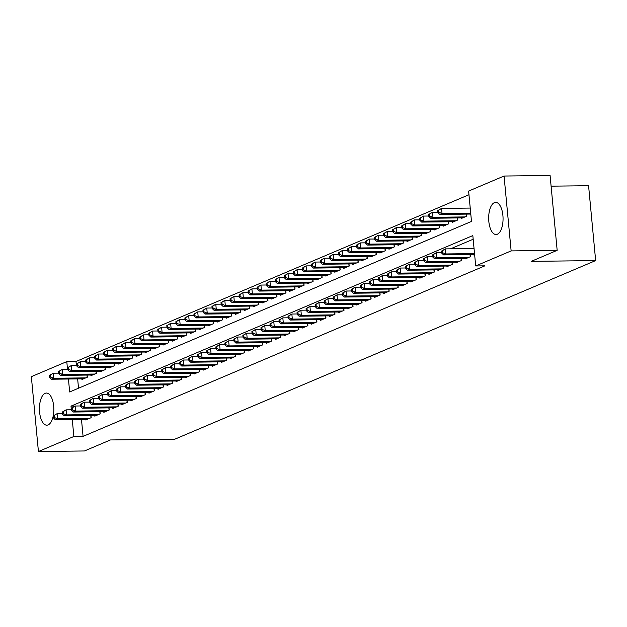 <?xml version="1.0" encoding="UTF-8"?>
<svg xmlns="http://www.w3.org/2000/svg" width="627" height="627" viewBox="0 0 627 627"><rect width="100%" height="100%" fill="white"/><g stroke="black" fill="none" stroke-linecap="round" stroke-linejoin="round"><path stroke-width="0.94" d="M497.352 234.232A16.067 7.195 89.3 0 1 496.059 234.514A16.067 7.195 89.3 0 1 488.715 219.991A16.067 7.195 89.3 0 1 494.366 202.662A16.067 7.195 89.3 0 1 495.667 202.38A16.067 7.195 89.3 0 1 503.011 216.903A16.067 7.195 89.3 0 1 497.352 234.232M48.122 424.894A16.067 7.195 89.3 0 1 46.821 425.177A16.067 7.195 89.3 0 1 39.477 410.654A16.067 7.195 89.3 0 1 45.136 393.325A16.067 7.195 89.3 0 1 46.429 393.043A16.067 7.195 89.3 0 1 53.781 407.566A16.067 7.195 89.3 0 1 48.122 424.894M551.102 186.164L588.573 185.71L595.65 260.581L174.862 439.174L110.415 439.95L84.457 450.97L38.427 451.526L31.35 376.655L66.791 361.614L67.52 369.311M468.965 194.723L76 361.505L66.791 361.614M68.437 379.022L69.66 391.969L471.488 221.425L468.62 191.07L504.061 176.03L511.138 250.902L475.697 265.942L472.829 235.587L71 406.131L71.345 409.784M511.138 250.902L557.168 250.345L550.091 175.474L504.061 176.03M473.973 254.531L474.036 255.181L474.655 254.923M464.944 258.363L465.007 259.014L470.422 256.717L470.219 254.578M455.915 262.196L455.978 262.846L461.394 260.55L461.19 258.41M446.886 266.028L446.941 266.679L452.365 264.382L452.161 262.243M437.858 269.861L437.912 270.511L443.336 268.215L443.132 266.075M428.821 273.693L428.884 274.344L434.307 272.047L434.103 269.908M419.792 277.526L419.855 278.176L425.271 275.88L425.075 273.74M410.763 281.358L410.826 282.009L416.242 279.713L416.038 277.573M401.735 285.191L401.797 285.841L407.213 283.545L407.009 281.405M392.706 289.023L392.768 289.674L398.184 287.378L397.98 285.238M383.677 292.856L383.74 293.507L389.155 291.21L388.952 289.071M374.648 296.689L374.703 297.339L380.127 295.043L379.923 292.903M365.612 300.521L365.674 301.172L371.098 298.875L370.894 296.736M356.583 304.354L356.645 305.004L362.061 302.708L361.865 300.568M347.554 308.186L347.617 308.837L353.032 306.54L352.836 304.401M338.525 312.019L338.588 312.669L344.004 310.373L343.8 308.233M329.496 315.851L329.559 316.502L334.975 314.205L334.771 312.066M320.468 319.684L320.53 320.334L325.946 318.038L325.742 315.898M311.439 323.516L311.501 324.167L316.917 321.87L316.713 319.731M302.41 327.349L302.465 327.999L307.888 325.703L307.685 323.563M293.373 331.181L293.436 331.832L298.86 329.536L298.656 327.396M284.344 335.014L284.407 335.664L289.823 333.368L289.627 331.228M275.316 338.846L275.378 339.497L280.794 337.201L280.59 335.061M266.287 342.679L266.35 343.33L271.765 341.033L271.562 338.893M257.258 346.512L257.321 347.162L262.737 344.866L262.533 342.726M248.229 350.344L248.292 350.995L253.708 348.698L253.504 346.559M239.2 354.177L239.255 354.827L244.679 352.531L244.475 350.391M230.164 358.009L230.227 358.66L235.65 356.363L235.446 354.224M221.135 361.842L221.198 362.492L226.613 360.196L226.418 358.056M212.106 365.674L212.169 366.325L217.585 364.028L217.389 361.889M203.077 369.507L203.14 370.157L208.556 367.861L208.352 365.721M194.049 373.339L194.111 373.99L199.527 371.693L199.323 369.554M185.02 377.172L185.083 377.822L190.498 375.526L190.294 373.386M175.991 381.004L176.054 381.655L181.469 379.359L181.266 377.219M166.962 384.837L167.017 385.487L172.441 383.183L172.237 381.051M157.926 388.669L157.988 389.32L163.412 387.016L163.208 384.884M148.897 392.502L148.96 393.153L154.375 390.848L154.179 388.716M139.868 396.335L139.931 396.985L145.346 394.681L145.15 392.549M130.839 400.167L130.902 400.818L136.318 398.513L136.114 396.382M121.81 404L121.873 404.65L127.289 402.346L127.085 400.214M112.782 407.832L112.844 408.483L118.26 406.178L118.056 404.047M103.753 411.665L103.816 412.315L109.231 410.011L109.027 407.879M94.724 415.497L94.779 416.148L100.202 413.844L99.999 411.712M76 361.505L76.376 365.478M77.646 378.912L78.524 388.207M81.863 378.857L81.925 379.507L87.341 377.211L87.145 375.071M90.891 375.024L90.954 375.675L96.378 373.378L96.174 371.239M99.928 371.192L99.983 371.842L105.407 369.546L105.203 367.406M108.957 367.359L109.02 368.01L114.435 365.713L114.232 363.574M117.986 363.527L118.048 364.177L123.464 361.881L123.26 359.741M127.015 359.694L127.077 360.345L132.493 358.048L132.289 355.909M136.043 355.862L136.106 356.512L141.522 354.216L141.318 352.076M145.072 352.029L145.135 352.68L150.551 350.383L150.355 348.244M154.101 348.197L154.164 348.847L159.579 346.551L159.383 344.411M163.13 344.364L163.192 345.015L168.616 342.718L168.412 340.579M172.166 340.532L172.221 341.182L177.645 338.886L177.441 336.746M181.195 336.699L181.258 337.35L186.674 335.053L186.47 332.913M190.224 332.866L190.287 333.517L195.702 331.221L195.499 329.081M199.253 329.034L199.315 329.684L204.731 327.388L204.527 325.248M208.282 325.201L208.344 325.852L213.76 323.556L213.556 321.416M217.31 321.369L217.373 322.019L222.789 319.723L222.593 317.583M226.339 317.536L226.402 318.187L231.825 315.89L231.622 313.751M235.376 313.704L235.431 314.354L240.854 312.058L240.65 309.918M244.405 309.871L244.459 310.522L249.883 308.225L249.679 306.086M253.433 306.039L253.496 306.689L258.912 304.393L258.708 302.253M262.462 302.206L262.525 302.857L267.941 300.56L267.737 298.421M271.491 298.374L271.554 299.024L276.969 296.728L276.766 294.588M280.52 294.541L280.582 295.192L285.998 292.895L285.802 290.756M289.549 290.709L289.611 291.359L295.027 289.063L294.831 286.923M298.577 286.876L298.64 287.527L304.064 285.23L303.86 283.09M307.614 283.043L307.669 283.694L313.092 281.398L312.889 279.258M316.643 279.211L316.706 279.861L322.121 277.565L321.917 275.425M325.672 275.378L325.734 276.029L331.15 273.733L330.946 271.593M334.7 271.546L334.763 272.196L340.179 269.9L339.975 267.76M343.729 267.713L343.792 268.372L349.208 266.067L349.004 263.928M352.758 263.881L352.821 264.539L358.236 262.235L358.041 260.095M361.787 260.048L361.85 260.707L367.265 258.402L367.069 256.263M370.816 256.224L370.878 256.874L376.302 254.57L376.098 252.43M379.852 252.391L379.907 253.042L385.331 250.737L385.127 248.598M388.881 248.558L388.944 249.209L394.359 246.905L394.156 244.765M397.91 244.726L397.973 245.376L403.388 243.072L403.185 240.933M406.939 240.893L407.001 241.544L412.417 239.24L412.213 237.1M415.967 237.061L416.03 237.711L421.446 235.407L421.242 233.268M424.996 233.228L425.059 233.879L430.475 231.575L430.279 229.435M434.025 229.396L434.088 230.046L439.511 227.742L439.308 225.602M443.062 225.563L443.117 226.214L448.54 223.91L448.336 221.77M452.091 221.731L452.153 222.381L457.569 220.077L457.365 217.937M461.119 217.898L461.182 218.549L466.598 216.244L466.394 214.105M470.148 214.066L470.211 214.716L470.83 214.45M81.471 419.377L83.078 436.376L484.906 265.832L475.697 265.942M473.173 239.24L450.594 248.817M85.687 419.33L85.75 419.98L91.174 417.676L90.97 415.544M557.168 250.345L531.21 261.365L595.65 260.581M83.078 436.376L73.868 436.486L38.427 451.526M72.262 419.487L73.868 436.486M74.966 406.084L71 406.131M53.248 415.897L53.436 417.919L54.337 417.535L54.149 415.513L53.248 415.897L57.073 413.679L57.551 418.734L89.59 418.35M54.337 417.535L57.551 418.734L55.294 419.698L87.333 419.306M54.149 415.513L57.073 413.679L62.418 413.616M53.436 417.919L55.294 419.698M49.415 375.424L49.611 377.446L50.513 377.062L50.325 375.04L49.415 375.424L53.248 373.206L53.726 378.269L51.469 379.225L83.509 378.833M58.593 373.143L53.248 373.206L50.325 375.04M85.766 377.877L53.726 378.269L50.513 377.062M51.469 379.225L49.611 377.446M62.277 412.064L62.465 414.086L63.366 413.702L63.178 411.68L62.277 412.064L66.101 409.846L66.58 414.902L98.619 414.518M63.366 413.702L66.58 414.902L64.322 415.866L96.362 415.474M63.178 411.68L66.101 409.846L71.447 409.784M62.465 414.086L64.322 415.866M71.306 408.232L71.494 410.254L72.395 409.87L72.207 407.848L71.306 408.232L75.138 406.014L75.616 411.069L107.648 410.685M72.395 409.87L75.616 411.069L73.351 412.033L105.391 411.641M72.207 407.848L75.138 406.014L80.483 405.951M71.494 410.254L73.351 412.033M80.334 404.399L80.522 406.421L81.432 406.037L81.236 404.015L80.334 404.399L84.167 402.181L84.645 407.236L116.677 406.852M81.432 406.037L84.645 407.236L82.388 408.201L114.42 407.809M81.236 404.015L84.167 402.181L89.512 402.119M80.522 406.421L82.388 408.201M89.363 400.567L89.551 402.589L90.46 402.205L90.264 400.183L89.363 400.567L93.196 398.349L93.674 403.404L125.706 403.02M90.46 402.205L93.674 403.404L91.417 404.368L123.448 403.976M90.264 400.183L93.196 398.349L98.541 398.286M89.551 402.589L91.417 404.368M58.452 371.592L58.64 373.614L59.541 373.23L59.353 371.208L58.452 371.592L62.277 369.374L62.755 374.437L60.498 375.393L92.537 375.009M67.622 369.311L62.277 369.374L59.353 371.208M94.795 374.045L62.755 374.437L59.541 373.23M60.498 375.393L58.64 373.614M67.481 367.759L67.669 369.781L68.57 369.397L68.382 367.375L67.481 367.759L71.306 365.541L71.784 370.604L69.526 371.56L101.566 371.176M76.659 365.478L71.306 365.541L68.382 367.375M103.823 370.212L71.784 370.604L68.57 369.397M69.526 371.56L67.669 369.781M76.51 363.926L76.698 365.949L77.599 365.565L77.411 363.542L76.51 363.926L80.342 361.708L80.82 366.771L78.563 367.728L110.595 367.344M85.687 361.646L80.342 361.708L77.411 363.542M112.852 366.38L80.82 366.771L77.599 365.565M78.563 367.728L76.698 365.949M85.538 360.094L85.727 362.116L86.636 361.732L86.44 359.71L85.538 360.094L89.371 357.876L89.849 362.939L87.592 363.895L119.624 363.511M94.716 357.813L89.371 357.876L86.44 359.71M121.881 362.547L89.849 362.939L86.636 361.732M87.592 363.895L85.727 362.116M98.392 396.734L98.588 398.756L99.489 398.372L99.293 396.35L98.392 396.734L102.225 394.516L102.703 399.571L134.742 399.187M99.489 398.372L102.703 399.571L100.445 400.535L132.485 400.144M99.293 396.35L102.225 394.516L107.57 394.454M98.588 398.756L100.445 400.535M94.567 356.261L94.755 358.283L95.665 357.899L95.469 355.877L94.567 356.261L98.4 354.043L98.878 359.106L96.621 360.063L128.653 359.679M103.745 353.981L98.4 354.043L95.469 355.877M130.91 358.715L98.878 359.106L95.665 357.899M96.621 360.063L94.755 358.283M107.421 392.902L107.617 394.924L108.518 394.54L108.33 392.518L107.421 392.902L111.253 390.684L111.731 395.739L143.771 395.355M108.518 394.54L111.731 395.739L109.474 396.703L141.514 396.311M108.33 392.518L111.253 390.684L116.598 390.621M107.617 394.924L109.474 396.703M103.596 352.429L103.792 354.451L104.693 354.075L104.497 352.045L103.596 352.429L107.429 350.211L107.907 355.274L105.65 356.23L137.689 355.846M112.774 350.148L107.429 350.211L104.497 352.045M139.946 354.882L107.907 355.274L104.693 354.075M105.65 356.23L103.792 354.451M116.45 389.069L116.646 391.091L117.547 390.707L117.359 388.685L116.45 389.069L120.282 386.851L120.76 391.906L152.8 391.522M117.547 390.707L120.76 391.906L118.503 392.87L150.543 392.478M117.359 388.685L120.282 386.851L125.627 386.788M116.646 391.091L118.503 392.87M112.625 348.596L112.821 350.618L113.722 350.242L113.534 348.212L112.625 348.596L116.457 346.378L116.935 351.441L114.678 352.398L146.718 352.013M121.803 346.316L116.457 346.378L113.534 348.212M148.975 351.049L116.935 351.441L113.722 350.242M114.678 352.398L112.821 350.618M125.486 385.237L125.674 387.259L126.576 386.875L126.388 384.853L125.486 385.237L129.311 383.019L129.789 388.074L161.829 387.69M126.576 386.875L129.789 388.074L127.532 389.038L159.571 388.646M126.388 384.853L129.311 383.019L134.656 382.956M125.674 387.259L127.532 389.038M121.654 344.764L121.85 346.786L122.751 346.41L122.563 344.38L121.654 344.764L125.486 342.546L125.964 347.609L123.707 348.565L155.747 348.181M130.831 342.483L125.486 342.546L122.563 344.38M158.004 347.217L125.964 347.609L122.751 346.41M123.707 348.565L121.85 346.786M134.515 381.404L134.703 383.426L135.604 383.042L135.416 381.02L134.515 381.404L138.34 379.186L138.818 384.241L170.857 383.857M135.604 383.042L138.818 384.241L136.561 385.205L168.6 384.813M135.416 381.02L138.34 379.186L143.693 379.123M134.703 383.426L136.561 385.205M130.69 340.931L130.878 342.953L131.78 342.577L131.592 340.547L130.69 340.931L134.515 338.713L134.993 343.776L132.736 344.732L164.776 344.348M139.86 338.651L134.515 338.713L131.592 340.547M167.033 343.384L134.993 343.776L131.78 342.577M132.736 344.732L130.878 342.953M143.544 377.572L143.732 379.594L144.633 379.21L144.445 377.188L143.544 377.572L147.376 375.354L147.854 380.417L179.886 380.025M144.633 379.21L147.854 380.417L145.597 381.373L177.629 380.981M144.445 377.188L147.376 375.354L152.722 375.291M143.732 379.594L145.597 381.373M139.719 337.099L139.907 339.121L140.809 338.745L140.62 336.715L139.719 337.099L143.544 334.881L144.022 339.944L141.765 340.9L173.804 340.516M148.897 334.818L143.544 334.881L140.62 336.715M176.062 339.552L144.022 339.944L140.809 338.745M141.765 340.9L139.907 339.121M152.573 373.739L152.761 375.761L153.67 375.377L153.474 373.355L152.573 373.739L156.405 371.521L156.883 376.584L188.915 376.192M153.67 375.377L156.883 376.584L154.626 377.54L186.658 377.148M153.474 373.355L156.405 371.521L161.75 371.458M152.761 375.761L154.626 377.54M148.748 333.266L148.936 335.288L149.837 334.912L149.649 332.882L148.748 333.266L152.58 331.048L153.059 336.111L150.801 337.067L182.833 336.683M157.926 330.985L152.58 331.048L149.649 332.882M185.09 335.719L153.059 336.111L149.837 334.912M150.801 337.067L148.936 335.288M161.601 369.906L161.797 371.929L162.699 371.545L162.503 369.522L161.601 369.906L165.434 367.688L165.912 372.751L197.944 372.36M162.699 371.545L165.912 372.751L163.655 373.708L195.687 373.316M162.503 369.522L165.434 367.688L170.779 367.626M161.797 371.929L163.655 373.708M157.777 329.434L157.965 331.456L158.874 331.08L158.678 329.05L157.777 329.434L161.609 327.216L162.087 332.279L159.83 333.235L191.862 332.851M166.954 327.153L161.609 327.216L158.678 329.05M194.119 331.887L162.087 332.279L158.874 331.08M159.83 333.235L157.965 331.456M170.63 366.074L170.826 368.096L171.727 367.712L171.532 365.69L170.63 366.074L174.463 363.856L174.941 368.919L206.981 368.527M171.727 367.712L174.941 368.919L172.684 369.875L204.723 369.483M171.532 365.69L174.463 363.856L179.808 363.793M170.826 368.096L172.684 369.875M179.659 362.241L179.855 364.263L180.756 363.879L180.568 361.857L179.659 362.241L183.492 360.023L183.97 365.086L216.009 364.695M180.756 363.879L183.97 365.086L181.712 366.043L213.752 365.651M180.568 361.857L183.492 360.023L188.837 359.961M179.855 364.263L181.712 366.043M188.696 358.409L188.884 360.431L189.785 360.047L189.597 358.025L188.696 358.409L192.52 356.191L192.998 361.254L225.038 360.862M189.785 360.047L192.998 361.254L190.741 362.21L222.781 361.818M189.597 358.025L192.52 356.191L197.866 356.128M188.884 360.431L190.741 362.21M197.724 354.576L197.913 356.598L198.814 356.214L198.626 354.192L197.724 354.576L201.549 352.358L202.027 357.421L234.067 357.029M198.814 356.214L202.027 357.421L199.77 358.378L231.81 357.986M198.626 354.192L201.549 352.358L206.894 352.296M197.913 356.598L199.77 358.378M206.753 350.744L206.941 352.766L207.843 352.382L207.655 350.36L206.753 350.744L210.578 348.526L211.056 353.589L243.096 353.197M207.843 352.382L211.056 353.589L208.799 354.545L240.839 354.153M207.655 350.36L210.578 348.526L215.931 348.463M206.941 352.766L208.799 354.545M215.782 346.911L215.97 348.933L216.879 348.549L216.683 346.527L215.782 346.911L219.615 344.693L220.093 349.756L252.125 349.364M216.879 348.549L220.093 349.756L217.835 350.712L249.867 350.321M216.683 346.527L219.615 344.693L224.96 344.631M215.97 348.933L217.835 350.712M224.811 343.079L224.999 345.101L225.908 344.717L225.712 342.695L224.811 343.079L228.643 340.861L229.121 345.924L261.153 345.532M225.908 344.717L229.121 345.924L226.864 346.88L258.896 346.488M225.712 342.695L228.643 340.861L233.989 340.798M224.999 345.101L226.864 346.88M233.84 339.246L234.036 341.268L234.937 340.884L234.741 338.862L233.84 339.246L237.672 337.028L238.15 342.091L270.19 341.699M234.937 340.884L238.15 342.091L235.893 343.047L267.925 342.655M234.741 338.862L237.672 337.028L243.017 336.965M234.036 341.268L235.893 343.047M242.868 335.414L243.064 337.436L243.966 337.052L243.778 335.03L242.868 335.414L246.701 333.196L247.179 338.259L279.219 337.867M243.966 337.052L247.179 338.259L244.922 339.215L276.962 338.823M243.778 335.03L246.701 333.196L252.046 333.133M243.064 337.436L244.922 339.215M251.897 331.581L252.093 333.603L252.994 333.219L252.806 331.197L251.897 331.581L255.73 329.363L256.208 334.426L288.248 334.034M252.994 333.219L256.208 334.426L253.951 335.382L285.99 334.998M252.806 331.197L255.73 329.363L261.075 329.3M252.093 333.603L253.951 335.382M260.934 327.749L261.122 329.771L262.023 329.387L261.835 327.365L260.934 327.749L264.759 325.531L265.237 330.594L297.276 330.202M262.023 329.387L265.237 330.594L262.979 331.55L295.019 331.166M261.835 327.365L264.759 325.531L270.104 325.468M261.122 329.771L262.979 331.55M269.963 323.916L270.151 325.938L271.052 325.554L270.864 323.532L269.963 323.916L273.787 321.698L274.265 326.761L306.305 326.369M271.052 325.554L274.265 326.761L272.008 327.717L304.048 327.333M270.864 323.532L273.787 321.698L279.14 321.635M270.151 325.938L272.008 327.717M278.991 320.083L279.18 322.106L280.081 321.722L279.893 319.699L278.991 320.083L282.824 317.865L283.302 322.929L315.334 322.537M280.081 321.722L283.302 322.929L281.045 323.885L313.077 323.501M279.893 319.699L282.824 317.865L288.169 317.803M279.18 322.106L281.045 323.885M288.02 316.251L288.208 318.273L289.118 317.889L288.922 315.867L288.02 316.251L291.853 314.033L292.331 319.096L324.363 318.704M289.118 317.889L292.331 319.096L290.074 320.052L322.106 319.668M288.922 315.867L291.853 314.033L297.198 313.97M288.208 318.273L290.074 320.052M297.049 312.418L297.237 314.44L298.146 314.056L297.95 312.034L297.049 312.418L300.882 310.2L301.36 315.263L333.392 314.872M298.146 314.056L301.36 315.263L299.103 316.22L331.134 315.836M297.95 312.034L300.882 310.2L306.227 310.138M297.237 314.44L299.103 316.22M306.078 308.586L306.274 310.608L307.175 310.232L306.979 308.202L306.078 308.586L309.91 306.368L310.389 311.431L342.428 311.039M307.175 310.232L310.389 311.431L308.131 312.387L340.171 312.003M306.979 308.202L309.91 306.368L315.256 306.305M306.274 310.608L308.131 312.387M315.107 304.753L315.303 306.775L316.204 306.399L316.016 304.369L315.107 304.753L318.939 302.535L319.417 307.598L351.457 307.206M316.204 306.399L319.417 307.598L317.16 308.555L349.2 308.17M316.016 304.369L318.939 302.535L324.284 302.473M315.303 306.775L317.16 308.555M324.135 300.921L324.331 302.943L325.233 302.567L325.045 300.537L324.135 300.921L327.968 298.703L328.446 303.766L360.486 303.374M325.233 302.567L328.446 303.766L326.189 304.722L358.229 304.338M325.045 300.537L327.968 298.703L333.313 298.64M324.331 302.943L326.189 304.722M333.172 297.088L333.36 299.11L334.262 298.734L334.073 296.704L333.172 297.088L336.997 294.87L337.475 299.933L369.515 299.541M334.262 298.734L337.475 299.933L335.218 300.889L367.257 300.505M334.073 296.704L336.997 294.87L342.342 294.808M333.36 299.11L335.218 300.889M342.201 293.256L342.389 295.278L343.29 294.902L343.102 292.872L342.201 293.256L346.026 291.038L346.504 296.101L378.543 295.709M343.29 294.902L346.504 296.101L344.247 297.057L376.286 296.673M343.102 292.872L346.026 291.038L351.379 290.975M342.389 295.278L344.247 297.057M351.23 289.423L351.418 291.445L352.319 291.069L352.131 289.039L351.23 289.423L355.062 287.205L355.54 292.268L387.572 291.876M352.319 291.069L355.54 292.268L353.283 293.224L385.315 292.84M352.131 289.039L355.062 287.205L360.407 287.142M351.418 291.445L353.283 293.224M360.259 285.591L360.447 287.613L361.356 287.237L361.16 285.207L360.259 285.591L364.091 283.373L364.569 288.436L396.601 288.044M361.356 287.237L364.569 288.436L362.312 289.392L394.344 289.008M361.16 285.207L364.091 283.373L369.436 283.31M360.447 287.613L362.312 289.392M369.287 281.758L369.483 283.788L370.385 283.404L370.189 281.374L369.287 281.758L373.12 279.54L373.598 284.603L405.63 284.211M370.385 283.404L373.598 284.603L371.341 285.559L403.373 285.175M370.189 281.374L373.12 279.54L378.465 279.477M369.483 283.788L371.341 285.559M378.316 277.926L378.512 279.955L379.413 279.571L379.217 277.542L378.316 277.926L382.149 275.708L382.627 280.771L414.666 280.379M379.413 279.571L382.627 280.771L380.37 281.727L412.409 281.343M379.217 277.542L382.149 275.708L387.494 275.645M378.512 279.955L380.37 281.727M387.345 274.093L387.541 276.123L388.442 275.739L388.254 273.709L387.345 274.093L391.177 271.875L391.656 276.938L423.695 276.546M388.442 275.739L391.656 276.938L389.398 277.894L421.438 277.51M388.254 273.709L391.177 271.875L396.523 271.812M387.541 276.123L389.398 277.894M396.382 270.261L396.57 272.29L397.471 271.906L397.283 269.876L396.382 270.261L400.206 268.042L400.684 273.106L432.724 272.714M397.471 271.906L400.684 273.106L398.427 274.062L430.467 273.678M397.283 269.876L400.206 268.042L405.551 267.98M396.57 272.29L398.427 274.062M405.41 266.428L405.598 268.458L406.5 268.074L406.312 266.044L405.41 266.428L409.235 264.21L409.713 269.273L441.753 268.889M406.5 268.074L409.713 269.273L407.456 270.229L439.496 269.845M406.312 266.044L409.235 264.21L414.58 264.147M405.598 268.458L407.456 270.229M414.439 262.595L414.627 264.625L415.529 264.241L415.34 262.219L414.439 262.595L418.272 260.377L418.75 265.44L450.782 265.056M415.529 264.241L418.75 265.44L416.485 266.397L448.524 266.013M415.34 262.219L418.272 260.377L423.617 260.315M414.627 264.625L416.485 266.397M423.468 258.763L423.656 260.793L424.565 260.409L424.369 258.387L423.468 258.763L427.3 256.553L427.779 261.608L459.81 261.224M424.565 260.409L427.779 261.608L425.521 262.564L457.553 262.18M424.369 258.387L427.3 256.553L432.646 256.482M423.656 260.793L425.521 262.564M432.497 254.93L432.685 256.96L433.594 256.576L433.398 254.554L432.497 254.93L436.329 252.72L436.807 257.775L468.839 257.391M433.594 256.576L436.807 257.775L434.55 258.732L466.582 258.348M433.398 254.554L436.329 252.72L441.674 252.65M432.685 256.96L434.55 258.732M441.526 251.098L441.721 253.128L442.623 252.744L442.427 250.722L441.526 251.098L445.358 248.888L445.836 253.943L474.529 253.598M442.623 252.744L445.836 253.943L443.579 254.899L474.615 254.523M442.427 250.722L445.358 248.888L474.051 248.535M441.721 253.128L443.579 254.899M166.806 325.601L167.001 327.631L167.903 327.247L167.707 325.217L166.806 325.601L170.638 323.383L171.116 328.446L168.859 329.402L200.891 329.018M175.983 323.32L170.638 323.383L167.707 325.217M203.148 328.054L171.116 328.446L167.903 327.247M168.859 329.402L167.001 327.631M175.834 321.769L176.03 323.798L176.932 323.414L176.736 321.385L175.834 321.769L179.667 319.551L180.145 324.614L177.888 325.57L209.927 325.186M185.012 319.488L179.667 319.551L176.736 321.385M212.185 324.222L180.145 324.614L176.932 323.414M177.888 325.57L176.03 323.798M184.863 317.936L185.059 319.966L185.96 319.582L185.772 317.552L184.863 317.936L188.696 315.718L189.174 320.781L186.917 321.737L218.956 321.353M194.041 315.655L188.696 315.718L185.772 317.552M221.213 320.389L189.174 320.781L185.96 319.582M186.917 321.737L185.059 319.966M193.9 314.103L194.088 316.133L194.989 315.749L194.801 313.719L193.9 314.103L197.724 311.885L198.203 316.948L195.945 317.905L227.985 317.521M203.07 311.823L197.724 311.885L194.801 313.719M230.242 316.557L198.203 316.948L194.989 315.749M195.945 317.905L194.088 316.133M202.929 310.271L203.117 312.301L204.018 311.917L203.83 309.887L202.929 310.271L206.753 308.053L207.231 313.116L204.974 314.072L237.014 313.688M212.098 307.99L206.753 308.053L203.83 309.887M239.271 312.732L207.231 313.116L204.018 311.917M204.974 314.072L203.117 312.301M211.957 306.438L212.145 308.468L213.047 308.084L212.859 306.054L211.957 306.438L215.79 304.22L216.268 309.283L214.003 310.24L246.043 309.856M221.135 304.158L215.79 304.22L212.859 306.054M248.3 308.899L216.268 309.283L213.047 308.084M214.003 310.24L212.145 308.468M220.986 302.606L221.174 304.636L222.083 304.252L221.887 302.23L220.986 302.606L224.819 300.396L225.297 305.451L223.04 306.407L255.071 306.023M230.164 300.325L224.819 300.396L221.887 302.23M257.329 305.067L225.297 305.451L222.083 304.252M223.04 306.407L221.174 304.636M230.015 298.773L230.203 300.803L231.112 300.419L230.916 298.397L230.015 298.773L233.847 296.563L234.326 301.618L232.068 302.575L264.1 302.19M239.193 296.493L233.847 296.563L230.916 298.397M266.357 301.234L234.326 301.618L231.112 300.419M232.068 302.575L230.203 300.803M239.044 294.941L239.24 296.971L240.141 296.587L239.945 294.565L239.044 294.941L242.876 292.731L243.354 297.786L241.097 298.742L273.137 298.358M248.221 292.66L242.876 292.731L239.945 294.565M275.394 297.402L243.354 297.786L240.141 296.587M241.097 298.742L239.24 296.971M248.073 291.108L248.268 293.138L249.17 292.754L248.982 290.732L248.073 291.108L251.905 288.898L252.383 293.953L250.126 294.909L282.166 294.525M257.25 288.828L251.905 288.898L248.982 290.732M284.423 293.569L252.383 293.953L249.17 292.754M250.126 294.909L248.268 293.138M257.101 287.276L257.297 289.306L258.199 288.922L258.01 286.9L257.101 287.276L260.934 285.066L261.412 290.121L259.155 291.077L291.194 290.693M266.279 284.995L260.934 285.066L258.01 286.9M293.452 289.737L261.412 290.121L258.199 288.922M259.155 291.077L257.297 289.306M266.138 283.443L266.326 285.473L267.227 285.089L267.039 283.067L266.138 283.443L269.963 281.233L270.441 286.288L268.184 287.244L300.223 286.86M275.308 281.162L269.963 281.233L267.039 283.067M302.48 285.904L270.441 286.288L267.227 285.089M268.184 287.244L266.326 285.473M275.167 279.618L275.355 281.641L276.256 281.257L276.068 279.234L275.167 279.618L278.991 277.4L279.47 282.456L277.212 283.412L309.252 283.028M284.344 277.33L278.991 277.4L276.068 279.234M311.509 282.072L279.47 282.456L276.256 281.257M277.212 283.412L275.355 281.641M284.196 275.786L284.384 277.808L285.285 277.424L285.097 275.402L284.196 275.786L288.028 273.568L288.506 278.623L286.249 279.579L318.281 279.195M293.373 273.497L288.028 273.568L285.097 275.402M320.538 278.239L288.506 278.623L285.285 277.424M286.249 279.579L284.384 277.808M293.224 271.953L293.412 273.975L294.322 273.591L294.126 271.569L293.224 271.953L297.057 269.735L297.535 274.791L295.278 275.747L327.31 275.363M302.402 269.665L297.057 269.735L294.126 271.569M329.567 274.407L297.535 274.791L294.322 273.591M295.278 275.747L293.412 273.975M302.253 268.121L302.449 270.143L303.35 269.759L303.154 267.737L302.253 268.121L306.086 265.903L306.564 270.958L304.307 271.914L336.338 271.53M311.431 265.832L306.086 265.903L303.154 267.737M338.596 270.574L306.564 270.958L303.35 269.759M304.307 271.914L302.449 270.143M311.282 264.288L311.478 266.31L312.379 265.926L312.183 263.904L311.282 264.288L315.115 262.07L315.593 267.126L313.335 268.082L345.375 267.698M320.46 262L315.115 262.07L312.183 263.904M347.632 266.741L315.593 267.126L312.379 265.926M313.335 268.082L311.478 266.31M320.311 260.456L320.507 262.478L321.408 262.094L321.22 260.072L320.311 260.456L324.143 258.238L324.621 263.293L322.364 264.249L354.404 263.865M329.488 258.167L324.143 258.238L321.22 260.072M356.661 262.909L324.621 263.293L321.408 262.094M322.364 264.249L320.507 262.478M329.34 256.623L329.536 258.645L330.437 258.261L330.249 256.239L329.34 256.623L333.172 254.405L333.65 259.46L331.393 260.417L363.433 260.033M338.517 254.335L333.172 254.405L330.249 256.239M365.69 259.076L333.65 259.46L330.437 258.261M331.393 260.417L329.536 258.645M338.376 252.791L338.564 254.813L339.466 254.429L339.278 252.407L338.376 252.791L342.201 250.573L342.679 255.628L340.422 256.584L372.462 256.2M347.546 250.502L342.201 250.573L339.278 252.407M374.719 255.244L342.679 255.628L339.466 254.429M340.422 256.584L338.564 254.813M347.405 248.958L347.593 250.98L348.494 250.596L348.306 248.574L347.405 248.958L351.23 246.74L351.708 251.795L349.451 252.752L381.49 252.367M356.583 246.67L351.23 246.74L348.306 248.574M383.748 251.411L351.708 251.795L348.494 250.596M349.451 252.752L347.593 250.98M356.434 245.126L356.622 247.148L357.531 246.764L357.335 244.742L356.434 245.126L360.266 242.908L360.744 247.963L358.487 248.919L390.519 248.535M365.612 242.837L360.266 242.908L357.335 244.742M392.776 247.579L360.744 247.963L357.531 246.764M358.487 248.919L356.622 247.148M365.463 241.293L365.651 243.315L366.56 242.931L366.364 240.909L365.463 241.293L369.295 239.075L369.773 244.13L367.516 245.086L399.548 244.702M374.64 239.012L369.295 239.075L366.364 240.909M401.805 243.746L369.773 244.13L366.56 242.931M367.516 245.086L365.651 243.315M374.491 237.461L374.687 239.483L375.589 239.099L375.393 237.077L374.491 237.461L378.324 235.243L378.802 240.298L376.545 241.254L408.577 240.87M383.669 235.18L378.324 235.243L375.393 237.077M410.842 239.914L378.802 240.298L375.589 239.099M376.545 241.254L374.687 239.483M383.52 233.628L383.716 235.65L384.617 235.266L384.422 233.244L383.52 233.628L387.353 231.41L387.831 236.465L385.574 237.421L417.613 237.037M392.698 231.347L387.353 231.41L384.422 233.244M419.871 236.081L387.831 236.465L384.617 235.266M385.574 237.421L383.716 235.65M392.549 229.795L392.745 231.818L393.646 231.434L393.458 229.411L392.549 229.795L396.382 227.577L396.86 232.633L394.602 233.597L426.642 233.205M401.727 227.515L396.382 227.577L393.458 229.411M428.899 232.249L396.86 232.633L393.646 231.434M394.602 233.597L392.745 231.818M401.586 225.963L401.774 227.985L402.675 227.601L402.487 225.579L401.586 225.963L405.41 223.745L405.888 228.8L403.631 229.764L435.671 229.372M410.756 223.682L405.41 223.745L402.487 225.579M437.928 228.416L405.888 228.8L402.675 227.601M403.631 229.764L401.774 227.985M410.614 222.13L410.803 224.152L411.704 223.768L411.516 221.746L410.614 222.13L414.439 219.912L414.917 224.968L412.66 225.932L444.7 225.54M419.792 219.85L414.439 219.912L411.516 221.746M446.957 224.584L414.917 224.968L411.704 223.768M412.66 225.932L410.803 224.152M419.643 218.298L419.831 220.32L420.733 219.936L420.545 217.914L419.643 218.298L423.476 216.08L423.954 221.135L421.697 222.099L453.729 221.707M428.821 216.017L423.476 216.08L420.545 217.914M455.986 220.751L423.954 221.135L420.733 219.936M421.697 222.099L419.831 220.32M428.672 214.465L428.86 216.487L429.769 216.103L429.573 214.081L428.672 214.465L432.505 212.247L432.983 217.303L430.725 218.267L462.757 217.875M437.85 212.185L432.505 212.247L429.573 214.081M465.015 216.918L432.983 217.303L429.769 216.103M430.725 218.267L428.86 216.487M437.701 210.633L437.889 212.655L438.798 212.271L438.602 210.249L437.701 210.633L441.533 208.415L442.011 213.47L439.754 214.434L470.791 214.058M470.226 208.07L441.533 208.415L438.602 210.249M470.705 213.125L442.011 213.47L438.798 212.271M439.754 214.434L437.889 212.655M91.009 417.747L90.797 415.544M86.973 375.071L87.184 377.274M100.038 413.914L99.826 411.712M109.067 410.082L108.855 407.879M118.095 406.249L117.892 404.047M127.124 402.416L126.92 400.214M96.002 371.239L96.213 373.441M105.03 367.406L105.242 369.616M114.059 363.574L114.271 365.784M123.096 359.741L123.3 361.951M136.153 398.584L135.949 396.382M132.125 355.909L132.328 358.119M145.19 394.751L144.978 392.549M141.153 352.076L141.357 354.286M154.218 390.919L154.007 388.716M150.182 348.244L150.394 350.454M163.247 387.086L163.036 384.884M159.211 344.411L159.423 346.621M172.276 383.254L172.064 381.051M168.24 340.579L168.451 342.789M181.305 379.421L181.101 377.219M177.269 336.746L177.48 338.956M190.334 375.589L190.13 373.386M186.305 332.913L186.509 335.124M199.362 371.756L199.159 369.554M195.334 329.081L195.538 331.291M208.399 367.924L208.188 365.721M217.428 364.091L217.216 361.889M226.457 360.259L226.245 358.056M235.486 356.426L235.274 354.224M244.514 352.593L244.303 350.391M253.543 348.761L253.339 346.559M262.572 344.928L262.368 342.726M271.601 341.096L271.397 338.893M280.637 337.263L280.426 335.061M289.666 333.431L289.455 331.228M298.695 329.598L298.483 327.396M307.724 325.774L307.512 323.563M316.753 321.941L316.541 319.731M325.781 318.108L325.578 315.898M334.81 314.276L334.606 312.066M343.839 310.443L343.635 308.233M352.876 306.611L352.664 304.401M361.904 302.778L361.693 300.568M370.933 298.946L370.722 296.736M379.962 295.113L379.75 292.903M388.991 291.281L388.787 289.071M398.02 287.448L397.816 285.238M407.048 283.616L406.845 281.405M416.085 279.783L415.873 277.573M425.114 275.951L424.902 273.74M434.143 272.118L433.931 269.908M443.171 268.285L442.96 266.075M452.2 264.453L451.989 262.243M461.229 260.62L461.025 258.41M470.258 256.788L470.054 254.578M204.363 325.248L204.567 327.459M213.392 321.416L213.603 323.626M222.42 317.583L222.632 319.794M231.449 313.751L231.661 315.961M240.478 309.918L240.69 312.128M249.507 306.086L249.718 308.296M258.543 302.253L258.747 304.463M267.572 298.421L267.776 300.631M276.601 294.588L276.805 296.798M285.63 290.756L285.841 292.966M294.659 286.923L294.87 289.133M303.687 283.09L303.899 285.301M312.716 279.258L312.928 281.468M321.753 275.425L321.957 277.636M330.782 271.601L330.985 273.803M339.81 267.768L340.014 269.971M348.839 263.936L349.043 266.138M357.868 260.103L358.08 262.305M366.897 256.271L367.108 258.473M375.926 252.438L376.137 254.64M384.954 248.605L385.166 250.808M393.991 244.773L394.195 246.975M403.02 240.94L403.224 243.143M412.049 237.108L412.252 239.31M421.078 233.275L421.289 235.478M430.106 229.443L430.318 231.645M439.135 225.61L439.347 227.813M448.164 221.778L448.376 223.98M457.193 217.945L457.404 220.148M466.229 214.113L466.433 216.315"/></g></svg>
